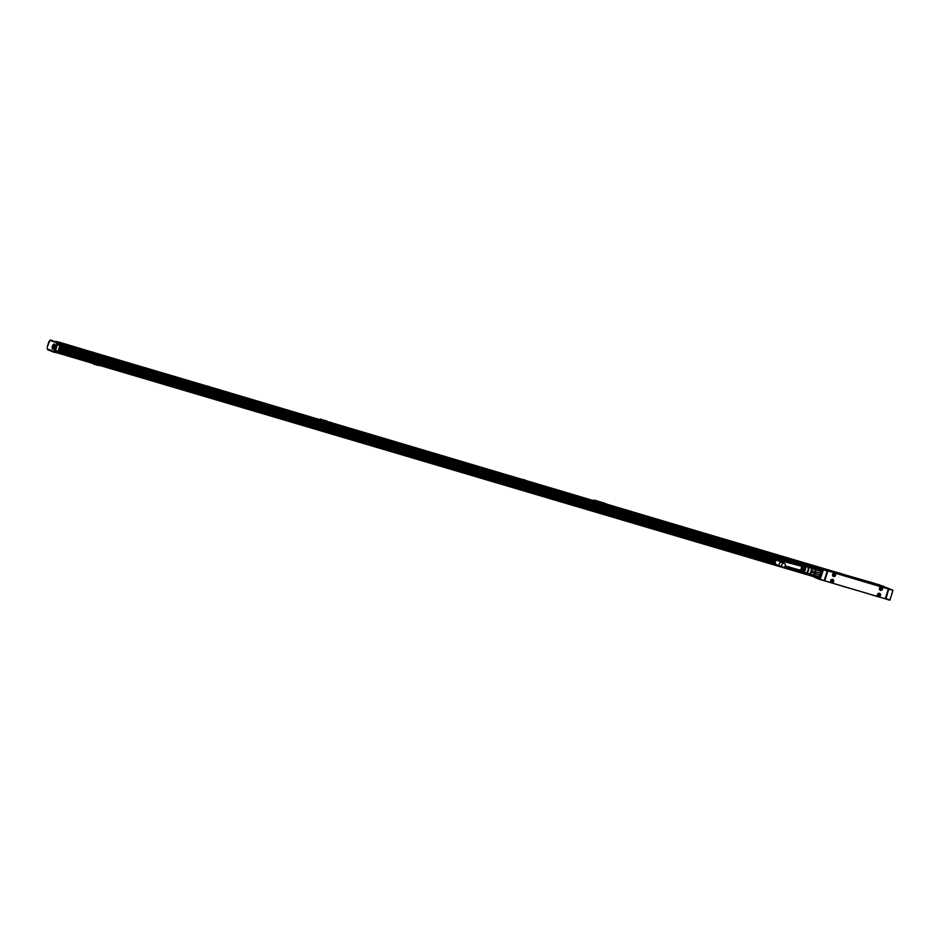 <?xml version="1.0" encoding="UTF-8"?>
<svg xmlns="http://www.w3.org/2000/svg" width="940" height="940" viewBox="0 0 940 940"><rect width="100%" height="100%" fill="white"/><g stroke="black" fill="none" stroke-linecap="round" stroke-linejoin="round"><path stroke-width="1.41" d="M821.419 573.2A4.207 1.833 106.5 0 0 819.868 569.758A4.277 1.868 106.5 0 1 820.679 569.616A4.277 1.868 106.5 0 1 821.36 570.298M819.198 577.606L817.718 577.371A4.207 1.833 106.5 0 0 820.315 576.22A4.207 1.833 106.5 0 0 820.832 575.21M820.291 569.981A3.842 1.68 106.5 0 1 820.514 570.004A3.842 1.68 106.5 0 1 821.36 572.296A3.842 1.68 106.5 0 1 820.232 575.997A3.842 1.68 106.5 0 1 818.329 577.383L818.082 577.313M814.228 568.254A3.842 1.68 106.5 0 1 814.616 568.265A3.842 1.68 106.5 0 1 815.039 568.571L814.146 568.265A3.842 1.68 -73.5 0 1 814.228 568.254L819.504 569.805M820.456 570.369A3.842 1.68 106.5 0 1 820.526 570.51A3.842 1.68 106.5 0 1 820.714 571.356L820.585 570.98A4.148 1.81 -73.5 0 0 820.397 570.204A4.148 1.81 -73.5 0 0 820.221 569.863L815.485 568.453A4.148 1.81 106.5 0 1 815.85 569.57L820.585 570.98M815.85 569.57L815.45 569.805A3.842 1.68 106.5 0 1 815.332 571.602L815.427 569.663L820.714 571.356M815.709 571.826L820.596 573.165A3.842 1.68 106.5 0 1 819.997 575.057L819.903 574.951A4.148 1.81 -73.5 0 0 820.444 573.224L815.709 571.826A4.148 1.81 106.5 0 1 815.156 573.553L819.903 574.951M815.156 573.553L813.723 575.08L814.804 573.341L819.997 575.057M819.081 576.537L813.805 574.986L819.081 576.537A3.842 1.68 106.5 0 1 818.611 576.96A3.842 1.68 106.5 0 1 818.482 577.054M809.845 567.678A3.842 1.68 106.5 0 1 810.586 567.22L811.537 567.596A3.842 1.68 106.5 0 1 811.725 567.983A3.842 1.68 106.5 0 1 811.866 568.606L811.737 570.733L815.297 571.779A3.842 1.68 106.5 0 1 814.804 573.341L811.243 572.284L810.151 574.035L813.723 575.08A3.842 1.68 106.5 0 1 812.9 575.633L812.806 575.656A3.842 1.68 106.5 0 1 812.43 575.633A3.842 1.68 106.5 0 1 812.043 575.374M812.806 575.656L817.835 577.407A4.148 1.81 -73.5 0 0 818.341 577.16A4.148 1.81 -73.5 0 0 818.752 576.796M811.995 575.327L812.982 575.868M811.537 567.596L815.098 568.653A3.842 1.68 106.5 0 1 815.427 569.663L811.866 568.606M810.586 567.22L814.146 568.265M814.005 575.398A4.148 1.81 106.5 0 1 813.1 576.009M808.118 573.529A3.842 1.68 106.5 0 0 808.189 573.811A3.842 1.68 106.5 0 0 808.377 574.199L812.9 575.633M808.189 573.588A3.596 1.575 106.5 0 1 808.165 573.553A3.596 1.575 106.5 0 0 810.597 573.024A3.596 1.575 106.5 0 0 811.49 568.124A3.596 1.575 106.5 0 0 809.904 567.701M811.737 570.733A3.842 1.68 106.5 0 1 811.243 572.284M810.151 574.035A3.842 1.68 106.5 0 1 809.34 574.575M808.518 567.29L810.703 567.936A3.055 1.328 106.5 0 1 811.373 569.746A3.055 1.328 106.5 0 1 810.491 572.695A3.055 1.328 106.5 0 1 808.976 573.788L806.79 573.141M807.613 567.02A3.231 1.41 106.5 0 1 807.918 566.949A3.231 1.41 106.5 0 1 808.835 568.688A3.231 1.41 106.5 0 1 807.895 572.025A3.231 1.41 106.5 0 1 806.097 573.095A3.231 1.41 106.5 0 1 805.886 572.871M807.343 566.973A3.055 1.328 106.5 0 1 807.507 566.985A3.055 1.328 106.5 0 1 808.212 568.77A3.055 1.328 106.5 0 1 807.331 571.755A3.055 1.328 106.5 0 1 805.768 572.836A3.055 1.328 106.5 0 1 805.639 572.765M803.688 570.545A2.796 1.222 106.5 0 1 802.525 571.567L802.008 571.367A2.749 1.199 106.5 0 0 803.159 570.357A2.749 1.199 106.5 0 0 803.63 566.244L804.158 566.374A2.796 1.222 106.5 0 1 803.688 570.545M802.513 570.145A2.702 1.187 106.5 0 1 801.397 571.132L800.88 570.944A2.667 1.163 106.5 0 0 801.985 569.969A2.667 1.163 106.5 0 0 802.443 565.986L802.983 566.103A2.702 1.187 106.5 0 1 802.513 570.145M800.293 565.88A2.597 1.128 106.5 0 1 801.056 565.563A2.597 1.128 106.5 0 1 801.667 567.079A2.597 1.128 106.5 0 1 800.915 569.616A2.597 1.128 106.5 0 1 799.587 570.533A2.597 1.128 106.5 0 1 799.118 569.851M804.863 570.933A2.879 1.257 106.5 0 1 803.653 571.99L803.148 571.79A2.844 1.234 106.5 0 0 804.334 570.756A2.844 1.234 106.5 0 0 804.805 566.514L805.345 566.632A2.879 1.257 106.5 0 1 804.863 570.933M804.158 566.374L803.97 566.985A2.162 0.94 106.5 0 1 803.559 570.169A2.162 0.94 106.5 0 1 802.725 570.944L802.525 571.567M802.983 566.103L802.807 566.644A2.162 0.94 106.5 0 1 802.396 569.828A2.162 0.94 106.5 0 1 801.562 570.604L801.397 571.132M800.68 565.986A2.162 0.94 106.5 0 1 800.974 565.974A2.162 0.94 106.5 0 1 801.456 567.266A2.162 0.94 106.5 0 1 800.821 569.358A2.162 0.94 106.5 0 1 799.74 570.134A2.162 0.94 106.5 0 1 799.505 569.969M803.841 571.391L803.653 571.99M805.345 566.632L805.134 567.325A2.162 0.94 106.5 0 1 804.711 570.51A2.162 0.94 106.5 0 1 803.97 571.262M888.147 588.898L826.307 570.415L827.2 571.073L824.227 580.497L820.162 579.604L822.958 569.816L826.331 570.427M824.051 580.685L885.151 598.71M888.441 588.793L893 590.273L888.782 589.286L885.668 598.663M782.926 567.266A2.08 1.868 -68.2 0 1 784.172 563.307A2.08 1.868 -68.2 0 1 782.926 567.266M820.385 569.581A4.336 1.892 106.5 0 1 820.832 569.593A4.336 1.892 106.5 0 1 820.902 569.616L821.008 569.663M882.966 587.077L869.277 582.636M853.485 578.347L839.796 573.905M834.814 573.071L887.771 588.745M827.799 571.062L824.721 580.838L885.221 598.733L888.347 588.981L834.744 573.048M819.527 569.652A4.453 1.95 -73.5 0 1 820.89 569.558A4.453 1.95 -73.5 0 1 821.548 572.26L818.399 577.971L817.365 577.266M888.617 589.227L885.974 599.086L889.875 600.19L892.847 590.508M885.985 599.086L889.875 600.19L891.32 595.561M823.851 580.697L814.428 577.313M823.346 569.946L820.103 579.557M871.603 594.75L869.018 593.986M871.568 594.844L879.781 597.194M842.111 586.031L839.538 585.268M842.087 586.125L850.289 588.475M891.39 595.596L893 590.273L887.16 587.982M885.28 587.312L880.78 585.984L885.257 587.3M879.946 586.067L880.78 585.984M882.167 586.795L869.136 582.495L882.131 586.901M838.339 573.764L839.62 573.835L838.739 573.564M838.327 573.753L836.024 573.083M823.229 569.628L817.577 567.313L836.154 572.824M827.858 570.322L818.905 567.678M817.577 567.313L819.128 567.772M822.958 569.816L817.283 567.302L816.837 568.747M839.643 573.764L853.684 578.323L839.608 573.882M821.349 574.857L821.407 574.105L821.184 574.81M817.988 569.088L818.693 569.252M818.681 569.299L818.705 568.536L818 569.041M878.031 585.268L873.037 583.74L878.031 585.268M848.538 576.549L843.544 575.022L848.538 576.549M833.263 579.827A1.704 1.539 111.8 0 0 830.843 580.156A1.704 1.539 111.8 0 0 831.477 582.636A1.704 1.539 111.8 0 0 833.263 579.827M880.134 593.692A1.704 1.539 111.8 0 0 877.713 594.021A1.704 1.539 111.8 0 0 878.336 596.501A1.704 1.539 111.8 0 0 880.134 593.692M834.309 576.526A1.704 1.539 111.8 0 0 834.685 573.294A1.704 1.539 111.8 0 0 832.511 574.787A1.704 1.539 111.8 0 0 834.309 576.526M881.168 590.39A1.704 1.539 111.8 0 0 881.556 587.159A1.704 1.539 111.8 0 0 879.37 588.652A1.704 1.539 111.8 0 0 881.168 590.39M818.07 569.111L818.716 568.571M874.541 584.316L876.715 584.997M845.048 575.586L847.234 576.279M832.687 579.439L833.169 579.792A1.704 1.539 -68.2 0 1 831.43 582.612M879.558 593.305A1.704 1.539 -68.2 0 1 880.028 593.657C880.616 595.972 879.84 596.783 877.713 596.089M833.369 576.443L834.215 576.479A1.704 1.539 111.8 0 0 834.638 573.271M880.228 590.308A1.704 1.539 111.8 0 0 881.074 590.344C882.895 588.734 882.719 587.653 880.557 587.065M874.952 584.445L876.292 584.868M845.471 575.726L846.811 576.149M832.546 579.51L832.605 579.534A1.586 1.422 111.8 0 0 830.584 581.378A1.586 1.422 111.8 0 0 832.899 582.177A1.586 1.422 111.8 0 0 831.536 579.522M830.655 581.754A1.586 1.422 111.8 0 0 831.395 582.471L831.418 582.483M879.464 593.399A1.586 1.422 111.8 0 0 877.443 595.243A1.586 1.422 111.8 0 0 879.758 596.042A1.586 1.422 111.8 0 0 879.464 593.399L879.417 593.375A1.586 1.422 111.8 0 0 878.407 593.387M877.514 595.619A1.586 1.422 111.8 0 0 878.254 596.336L878.289 596.348M834.497 573.353L834.544 573.365A1.586 1.422 111.8 0 0 832.523 575.21A1.586 1.422 111.8 0 0 834.837 576.009A1.586 1.422 111.8 0 0 833.486 573.365M832.593 575.586A1.586 1.422 111.8 0 0 833.345 576.302M881.403 587.23A1.586 1.422 111.8 0 0 880.228 590.179A1.586 1.422 111.8 0 0 882.249 588.334A1.586 1.422 111.8 0 0 881.403 587.23L881.356 587.218A1.586 1.422 111.8 0 0 880.345 587.23M879.452 589.451A1.586 1.422 111.8 0 0 880.204 590.167L880.228 590.179M831.877 581.801L832.346 581.237L831.665 581.731L831.36 580.685L832.147 580.215L832.582 581.049M878.736 595.654L879.206 595.102L878.536 595.596L878.23 594.55L879.006 594.08L879.441 594.914M833.827 575.633L834.285 575.069L833.616 575.562L833.31 574.528L834.297 574.117L834.52 574.88M880.686 589.498L881.144 588.934L880.475 589.427L880.169 588.393L880.956 587.923L881.391 588.745M837.329 573.236L837.928 573.423M832.206 580.239L832.264 580.944M879.065 594.104L879.111 594.797M834.144 574.07L834.344 574.822M881.003 587.935L881.074 588.64M814.263 576.819L50.995 351.031M48.34 349.962L49.573 350.456M55.425 352.324L55.589 351.078L55.154 352.171M93.365 364.038L98.594 365.578M806.144 573.118L784.736 566.785L806.156 573.13M775.935 564.176L55.542 351.055M58.292 350.808L774.901 562.813M788.507 566.844L799.153 569.993M774.889 562.755L58.315 350.761L774.877 562.755M58.409 350.456L774.83 562.414M47.529 348.975L53.909 351.584L56.588 343.1L57.939 342.877L51.218 340.186M57.939 342.877L54.908 352.535M56.811 341.784L65.377 344.287L56.764 341.913M884.047 586.466L870.381 582.048L884.047 586.466M806.461 566.761L59.855 345.873M775.465 560.698L58.95 348.74M775.488 560.675L58.962 348.693M776.005 560.311L59.114 348.223M59.255 347.777L776.816 560.064M59.267 347.741L776.91 560.052L59.267 347.741M47.306 348.493L47.611 349.668L54.367 352.371L53.909 351.584L54.591 352.136L57.446 343.053L50.032 340.468L50.69 340.022L57.975 343.218M47.587 349.562L54.285 352.336M817.166 567.631L58.315 343.123L57.763 344.216L814.416 568.066L57.763 344.216L58.01 343.006M58.315 343.123L55.989 342.089M65.342 344.393L56.106 341.714M59.385 342.195L60.924 342.618L59.385 342.195M56.647 341.702L58.186 342.137L56.647 341.702M56.071 341.349L61.605 343.053L56.071 341.349M886.608 587.735L870.252 582.283M878.172 584.433L879.711 584.856L878.172 584.433M875.434 583.94L876.973 584.363L875.434 583.94M874.846 583.587L880.392 585.279L874.846 583.587M49.738 340.809L47.176 347.213L48.856 341.678L50.572 340.08M52.652 349.187A2.691 1.175 106.5 0 1 52.37 346.19A2.691 1.175 106.5 0 1 54.262 344.064A2.691 1.175 106.5 0 1 54.673 344.534A2.691 1.175 106.5 0 1 54.579 346.954A2.691 1.175 106.5 0 1 53.333 349.034A2.691 1.175 106.5 0 1 53.204 349.128A2.691 1.175 106.5 0 1 52.652 349.187M59.925 345.638L808.036 566.961M808.2 567.008L809.998 567.537M870.346 582.154L842.275 574.046M840.043 573.306L842.287 573.999M840.031 573.33L684.919 527.434M607.604 504.416L684.931 527.411M333.806 423.411L610.718 505.732M208.187 386.375L336.908 424.727M208.163 386.399L95.187 352.97M92.343 352.112L95.198 352.935M92.332 352.124L62.627 343.182M839.35 573.001L841.559 573.729L839.35 573.001M91.65 351.795L93.859 352.524L91.65 351.795M681.394 526.271L683.603 526.988L681.394 526.271M523.427 479.529L525.636 480.258L523.427 479.529M365.46 432.799L367.669 433.528L365.46 432.799M207.493 386.07L209.702 386.787L207.493 386.07M52.746 348.752A2.385 1.034 -73.5 0 0 53.004 348.975A2.385 1.034 -73.5 0 0 53.04 348.987A2.385 1.034 -73.5 0 0 53.474 348.928M54.731 344.71A2.385 1.034 -73.5 0 0 54.438 344.44A2.385 1.034 -73.5 0 0 54.391 344.416A2.385 1.034 -73.5 0 0 54.038 344.44A2.291 0.999 -73.5 0 0 53.662 344.604A2.291 0.999 -73.5 0 0 53.603 344.639M610.695 505.791L604.197 503.041L594.186 500.08L600.695 502.829M610.741 505.661L600.731 502.7M336.896 424.786L320.387 419.076L326.885 421.825M336.931 424.657L326.932 421.696M324.335 420.274L326.967 421.061L324.335 420.274M598.145 501.279L600.778 502.066L598.145 501.279M602.129 502.865L605.031 503.781L602.129 502.865M606.112 503.911L603.21 502.994L606.112 503.911M597.417 501.279L600.331 502.195L597.417 501.279M328.319 421.86L331.232 422.777L328.319 421.86M332.313 422.906L329.399 421.99L332.313 422.906M323.607 420.274L326.521 421.19L323.607 420.274M54.696 344.663L54.402 344.569A2.291 0.999 -73.5 0 1 54.497 347.024A2.291 0.999 -73.5 0 1 53.051 348.869L52.722 348.74A2.291 0.999 -73.5 0 1 52.534 348.435A2.291 0.999 -73.5 0 0 52.534 348.435L52.475 348.317A2.162 0.94 106.5 0 1 52.475 348.294A2.162 0.94 106.5 0 1 52.558 346.343A2.162 0.94 106.5 0 1 53.556 344.674A2.162 0.94 106.5 0 1 53.932 344.534L54.602 344.604A2.291 0.999 -73.5 0 1 54.649 344.604M53.38 348.963L54.402 344.569M54.262 344.663A2.162 0.94 106.5 0 1 54.332 346.978A2.162 0.94 106.5 0 1 52.981 348.716M53.932 344.534L52.722 348.74M802.713 566.655A2.08 0.905 106.5 0 1 802.784 568.865A2.08 0.905 106.5 0 1 801.573 570.521M780.435 566.268A2.08 1.868 -68.2 0 1 781.681 562.308A2.08 1.868 -68.2 0 1 781.974 562.426M827.165 571.073L824.227 580.497L820.373 579.369M879.922 586.067L880.745 586.055M850.688 577.101L869.112 582.553L850.688 577.101M823.311 569.605L827.2 571.073L824.227 580.497M886.197 598.839L889.875 599.932M819.986 579.24L814.428 576.396M838.269 573.529L836.847 573.071M811.96 575.374L784.183 567.161M778.485 565.469L55.636 351.619M775.947 564.188L55.589 351.078M58.715 349.48L774.995 561.391M54.379 352.371L55.119 352.288M58.033 351.396L55.672 350.538M59.866 345.438L57.986 351.219L59.89 345.509M57.422 344.957L59.608 345.262M790.552 563.095L59.549 346.837M780.106 560.463L59.42 347.248L780.141 560.463M777.239 560.04L59.291 347.636M58.821 349.139L775.171 561.062L58.821 349.139M775.735 560.475L59.044 348.446M775.876 560.381L59.079 348.317M59.138 348.141L776.123 560.252M59.173 348.023L776.311 560.181M777.168 560.04L59.291 347.659M47.223 348.258L47.352 348.904M58.127 351.255L59.878 345.673M816.942 568.324L58.104 343.829M886.526 587.618L877.972 585.091M869.183 582.495L849.513 576.667M839.69 573.764L58.268 342.583M49.808 340.562L50.69 340.022M814.616 568.265L815.368 568.489M799.587 570.533L805.768 572.836M801.056 565.563L807.507 566.985M782.773 567.208L780.294 566.221C773.009 563.084 776.569 564.247 775.183 563.436L775.312 560.863L778.308 560.134L801.209 566.139M778.461 560.91L784.312 563.354M785.276 565.974L800.034 570.122M820.15 579.604L814.393 577.301M892.847 590.179L887.102 587.876M880.334 585.879L881.003 586.067M836.177 572.836L838.762 573.941M827.882 570.333L835.93 572.742M814.393 576.385L814.181 577.054M817.236 567.384L816.813 568.747M838.374 573.694L836.659 573.153M57.528 344.639L59.584 345.25"/></g></svg>
